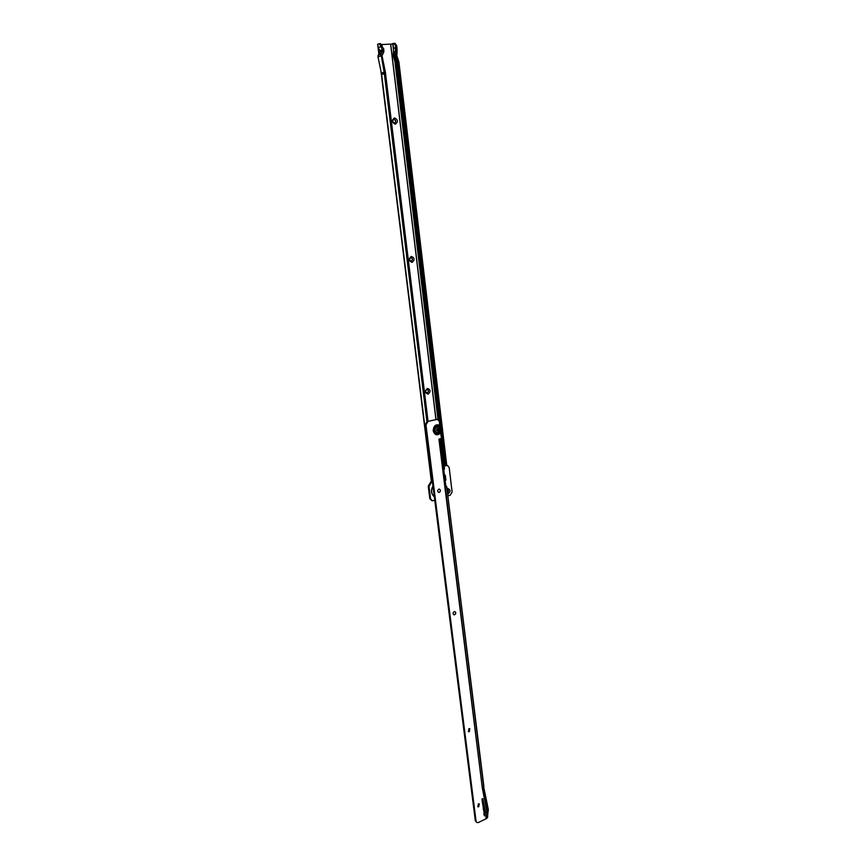 <?xml version="1.0" encoding="UTF-8"?>
<svg xmlns="http://www.w3.org/2000/svg" width="866" height="866" viewBox="0 0 866 866"><rect width="100%" height="100%" fill="white"/><g stroke="black" fill="none" stroke-linecap="round" stroke-linejoin="round"><path stroke-width="1.3" d="M395.286 124.184C391.746 122.355 391.486 120.266 394.517 117.917C398.057 119.757 398.306 121.846 395.286 124.184M394.008 119.356L393.738 119.411C392.255 120.959 392.493 122.171 394.463 123.048L394.723 122.994C396.217 121.457 395.978 120.244 394.008 119.356M412.075 262.387C408.655 260.882 408.416 258.88 411.35 256.412C414.76 257.916 415.009 259.908 412.075 262.387M410.841 257.667C409.12 259.096 409.25 260.276 411.231 261.186L411.263 261.186C412.985 259.746 412.844 258.577 410.863 257.667L410.841 257.667M428.096 394.149C424.784 392.947 424.556 391.042 427.403 388.444C430.705 389.657 430.932 391.562 428.096 394.149M426.884 389.548C425.282 390.826 425.314 391.952 426.97 392.926L427.284 392.893C428.887 391.616 428.854 390.49 427.187 389.516L426.884 389.548M446.953 488.716L447.473 488.489C450.666 489.474 450.883 491.303 448.133 493.966L447.614 494.042M394.582 123.037L394.636 123.015C396.119 121.478 395.881 120.266 393.922 119.378L393.781 119.4M411.09 261.196L411.166 261.186C412.855 259.865 412.768 258.696 410.917 257.667M426.841 392.915L427.198 392.883C428.757 391.713 428.767 390.588 427.23 389.516M384.277 73.274L381.386 74.671L384.634 73.632L384.147 72.214L381.354 73.112L378.02 56.853L378.225 55.164L381.04 54.266L384.147 72.214M396.736 45.855L396.964 47.749L395.719 47.522L396.964 47.803L395.665 49.005L397.029 50.022L395.426 50.997L395.481 45.92L396.628 45.357L395.416 45.4L393.889 43.343L392.482 43.657M395.513 50.877L395.61 47.684L393.543 48.355L393.283 55.705L395.297 62.937L396.163 62.677M395.621 47.836L395.481 45.92M394.809 43.343L396.628 45.357M443.966 464.62L446.001 464.912M379.07 53.724L379.957 51.895L382.783 50.986L381.787 52.858L379.048 53.735L381.787 52.858L381.04 54.266M379.048 53.735L378.215 47.587M378.843 53.995L377.652 44.285L378.312 47.554L381.029 46.656L379.373 43.701L377.89 44.134M431.604 481.886L432.383 481.442M380.315 43.69L383.735 48.972L383.844 51.917L382.036 55.76L385.37 72.073L428.031 421.298M378.972 53.757L378.225 55.164M384.374 74.032L426.906 421.59M380.932 45.887L382.166 45.833M382.783 50.986L381.029 46.656M381.7 44.534L392.179 44.069M431.528 482.167L429.016 486.432L430.543 498.784L432.221 500.797L434.764 500.267M447.841 495.882L450.244 495.19L452.106 492.007L449.183 467.488L447.419 465.432L444.139 466.038M395.426 50.997L394.203 52.447L394.117 54.991L395.177 54.742L397.158 61.876L445.297 463.278L446.704 464.966L444.269 463.202L441.205 437.72M439.159 420.649L396.098 62.114L398.89 61.951L396.476 54.764L397.029 50.022M440.437 431.268L439.874 426.581M445.297 463.278L444.269 463.202M381.668 74.822L431.658 481.788L432.394 481.583M430.803 483.239L430.056 483.066L431.441 482.016M444.117 465.811L446.899 465.323M431.972 500.743L429.796 498.6L428.269 486.248L430.056 483.066M430.77 481.864L431.398 481.691M447.43 492.592C448.707 491.423 448.718 490.373 447.473 489.442L447.04 489.442M447.441 492.646C448.837 491.423 448.837 490.351 447.451 489.431M432.448 482.005L431.582 482.2M394.203 52.447L395.264 52.296L395.177 54.742L396.476 54.764L398.457 61.887L446.704 464.966L398.89 61.951M382.729 49.719L379.914 50.639L378.225 47.608M394.225 55.413L393.283 55.705M395.61 47.684L395.491 50.91M395.264 52.296L396.628 50.672M396.964 47.803L397.05 50.001M394.117 54.991L396.098 62.114M381.386 74.584L384.634 73.632M479.299 803.854L478.378 803.875L477.815 806.776L478.736 806.766L479.299 803.854L478.649 806.711L477.729 806.733M469.794 728.685L469.22 731.629L468.365 731.651L469.318 731.673L469.794 728.685L468.939 728.696L468.452 731.694M454.975 611.634C456.036 612.684 455.895 613.723 454.542 614.73L454.639 614.773C456.036 613.68 456.144 612.63 454.964 611.634L454.249 611.656C452.853 612.738 452.745 613.788 453.925 614.795M439.419 489.117C440.74 490.199 440.653 491.293 439.192 492.386L438.64 492.418M440.112 430.175L439.809 427.696C436.81 424.87 434.862 425.791 433.963 430.445C435.934 434.375 437.99 434.288 440.112 430.175L441.379 437.427L440.956 438.618L439.246 439.051M438.867 489.149C437.362 490.34 437.319 491.433 438.759 492.44L439.279 492.408C440.794 491.217 440.826 490.124 439.387 489.117L438.867 489.149M484.57 815.913L485.393 811.355L482.784 798.625L481.972 799.437L484.57 815.913M483.834 814.343L484.646 810.901L482.275 798.712M427.891 421.645L425.964 424.881L425.206 424.762L427.133 421.525L437.449 419.382L439.419 421.547L439.809 427.696M476.776 822.462L475.315 820.708L476.885 822.527L478.389 822.505L486.519 818.565L487.688 817.212L487.482 815.545M425.206 424.762L475.315 820.708M436.843 419.436L427.133 421.525M436.085 419.317L436.951 419.306M488.067 809.245L486.811 811.204L485.934 817.093L487.471 815.491M486.811 811.204L482.308 787.952L438.932 439.149M425.964 424.881L476.062 821.174M488.348 809.591L483.661 786.848L446.683 486.497L445.838 486.443M486.519 818.565L487.179 810.966L482.687 787.724L483.661 786.848L488.143 810.067L487.482 817.656M445.774 479.948L445.178 481.139L445.968 486.724M444.41 468.863L443.803 470.032L444.453 475.261L445.308 475.434L444.475 475.38M439.354 439.03L482.308 787.952M484.181 815.058L484.3 814.462M445.893 486.605L446.683 486.519M444.529 475.542L445.308 475.456L445.871 480.002M440.686 438.683L444.496 468.907M484.624 810.793L483.877 814.332L484.495 810.143M445.709 485.436L446.152 486.335M444.301 474.038L444.853 475.25M445.178 481.128L445.308 480.457M484.202 808.628L483.174 809.017M440.155 428.941L440.08 429.98M436.821 427.025C434.31 429.006 434.321 430.803 436.832 432.394L437.482 432.34C439.982 430.337 439.971 428.551 437.438 426.97L436.821 427.025M437.546 430.911L436.388 429.969L437.243 428.529L438.402 429.471L437.546 430.911M437.536 426.981L436.724 427.003C434.245 428.93 434.223 430.716 436.648 432.361M381.441 73.015L381.57 74.065M395.632 49.665L395.697 47.814M393.543 48.355L392.969 43.592M438.185 419.599L395.297 62.937M435.901 419.361L390.631 44.209M444.366 463.516L445.395 463.581M382.068 45.465L380.834 45.508M437.969 419.49L394.896 61.518M393.489 49.795L392.742 43.625M435.977 419.339L390.707 44.209M446.694 465.486L445.936 465.323M429.016 486.432L428.269 486.248M430.543 498.784L429.796 498.6M380.834 55.954L378.02 56.853M395.6 50.726L395.621 50.12M433.357 489.117L434.147 495.374M432.989 486.216C430.813 490.492 431.257 494.01 434.321 496.781M439.82 427.804C436.865 424.892 434.927 425.769 433.985 430.434C435.999 434.353 438.034 434.234 440.09 430.056M439.885 426.408C436.345 424.405 434.277 425.812 433.671 430.619C435.403 434.84 437.687 435.143 440.523 431.539M485.003 815.296L484.246 814.841M439.885 425.314C435.869 423.81 433.628 425.65 433.173 430.803C434.851 435.414 437.395 436.042 440.794 432.675M486.151 818.814L485.934 817.093M445.622 480.24L444.594 475.65M444.247 469.134L440.469 438.737M482.99 798.928L482.449 798.614M485.393 811.355L484.646 810.901M485.415 812.524L484.657 812.07M380.953 71.153L381.354 74.465M381.386 74.671L431.441 482.081M393.889 43.343L395.102 43.3M380.607 43.657L379.373 43.701M447.419 465.432L446.661 465.28M397.093 49.719L396.92 54.839M434.321 496.803C431.084 493.923 430.629 490.329 432.957 486.021M446.683 486.497L483.867 786.415M437.449 419.382L436.68 419.263M488.348 809.721L487.471 815.588"/></g></svg>
